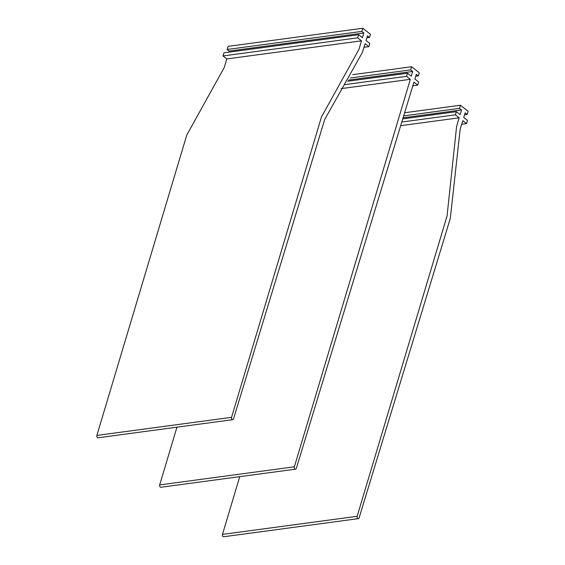 <?xml version="1.0" encoding="UTF-8"?>
<svg xmlns="http://www.w3.org/2000/svg" width="565" height="565" viewBox="0 0 565 565"><rect width="100%" height="100%" fill="white"/><g stroke="black" fill="none" stroke-linecap="round" stroke-linejoin="round"><path stroke-width="0.85" d="M358.662 34.712L223.966 52.813L223.02 55.949L357.716 37.841L358.662 34.712L362.426 37.678L363.846 32.982L361.826 31.386L227.13 49.487L228.076 46.358L362.772 28.25L370.449 34.296L369.503 37.431L366.89 37.784M361.826 31.386L362.772 28.25M363.846 32.982L229.157 51.083L227.13 49.487M228.832 52.164L229.157 51.083M223.02 55.949L226.805 58.93L361.501 40.828L357.716 37.841M361.501 40.828L358.916 49.459L321.471 116.941L231.565 417.323L96.869 435.424L186.775 135.049L224.22 67.567L226.805 58.93M96.869 435.424A1.589 1.052 82.3 0 0 97.025 437.056A1.589 1.052 82.3 0 0 98.063 437.769L232.759 419.668A1.589 1.052 82.3 0 0 233.529 418.87L324.698 119.49L362.476 52.263L365.096 43.66L368.881 46.641L363.987 47.298M231.565 417.323A1.589 1.052 82.3 0 0 231.721 418.955A1.589 1.052 82.3 0 0 232.759 419.668M368.881 46.641L369.828 43.505L366.056 40.539L367.476 35.835L369.503 37.431M344.671 84.651L406.56 76.339L410.345 79.319L341.161 88.62M406.56 76.339L407.506 73.203L347.637 81.247M176.951 427.168L159.669 484.918A1.589 1.052 82.3 0 0 160.234 487.065A1.589 1.052 82.3 0 0 160.863 487.263L295.559 469.155A1.589 1.052 82.3 0 0 296.321 468.357L413.933 82.151L417.719 85.131L412.824 85.795M410.345 79.319L294.358 466.81A1.589 1.052 82.3 0 0 294.93 468.957A1.589 1.052 82.3 0 0 295.559 469.155M407.506 73.203L411.271 76.169L412.69 71.473L348.605 80.082M412.69 71.473L410.67 69.876L350.272 77.991M417.719 85.131L418.665 82.003L414.901 79.029L416.32 74.333L418.34 75.922L415.734 76.275M418.34 75.922L419.286 72.793L411.617 66.741L352.687 74.665M410.67 69.876L411.617 66.741M464.571 114.766L467.184 114.413L468.131 111.284L460.454 105.231L404.618 112.739M467.184 114.413L465.157 112.823L463.745 117.52L467.509 120.493L466.563 123.622L461.669 124.286M400.677 125.67L459.183 117.81L456.598 126.44L447.063 215.922L357.158 516.297A1.589 1.052 -97.7 0 0 357.313 517.928A1.589 1.052 -97.7 0 0 358.351 518.642A1.589 1.052 -97.7 0 0 359.121 517.851L450.291 218.464L460.157 129.251L462.777 120.642L466.563 123.622M358.351 518.642L223.655 536.75A1.589 1.052 -97.7 0 1 222.624 536.037A1.589 1.052 -97.7 0 1 222.462 534.405L239.751 476.655M459.183 117.81L455.397 114.829L401.786 122.033M455.397 114.829L456.343 111.693L402.746 118.897M403.664 115.874L459.507 108.367L461.534 109.963L460.115 114.66L456.343 111.693M461.534 109.963L403.071 117.817M459.507 108.367L460.454 105.231M294.358 466.81L159.669 484.918M357.158 516.297L222.462 534.405"/></g></svg>
